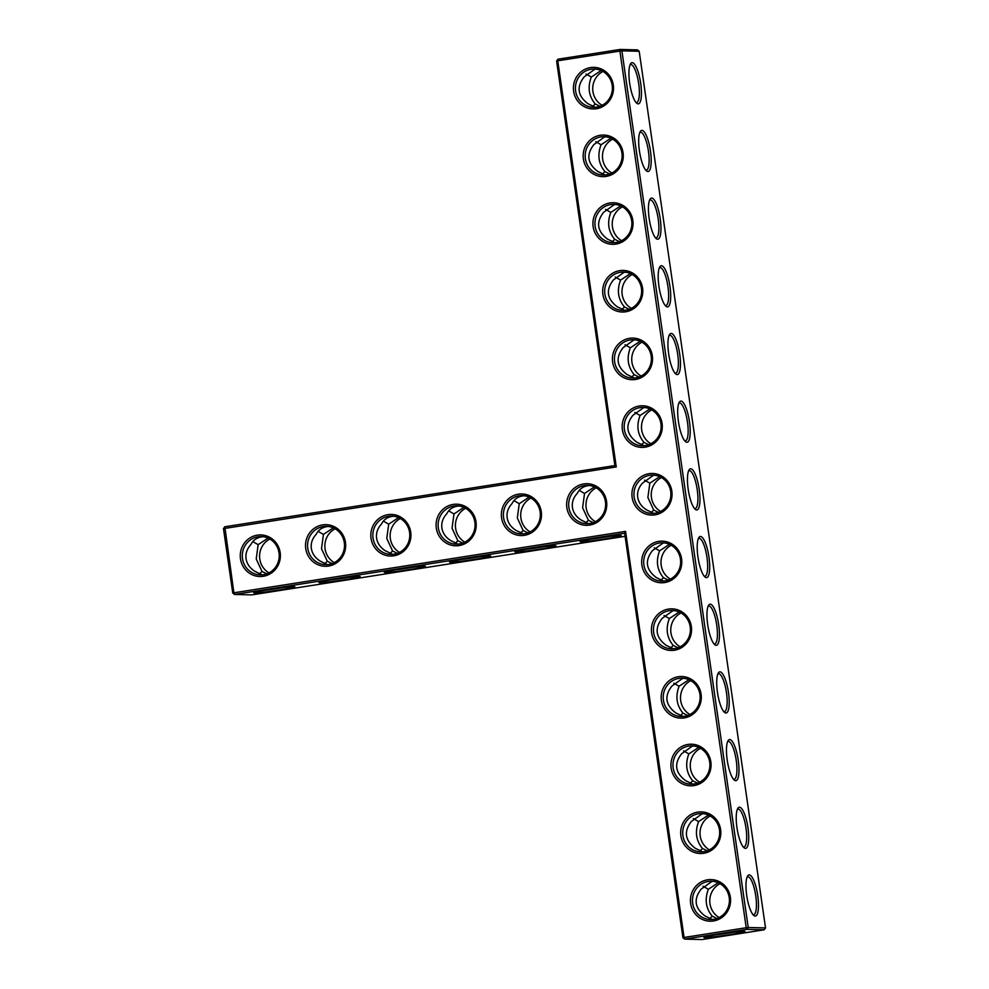 <?xml version="1.0" encoding="UTF-8"?>
<svg xmlns="http://www.w3.org/2000/svg" width="989" height="989" viewBox="0 0 989 989"><rect width="100%" height="100%" fill="white"/><g stroke="black" fill="none" stroke-linecap="round" stroke-linejoin="round"><path stroke-width="1.48" d="M614.898 465.559L224.812 526.766L233.899 592.807L625.555 531.365L684.079 937.473L746.213 927.731L619.893 51.069L621.896 50.835L748.216 927.497L746.213 927.731L746.893 929.363L684.747 939.117L684.079 937.473L682.942 937.733L684.747 939.117L702.042 939.55L764.188 929.796L765.523 927.929L639.191 51.267L637.398 49.883L620.091 49.45L557.944 59.204L556.609 61.071L614.898 465.559L616.271 466.932L223.477 528.633L232.761 593.066L233.899 592.807L234.566 594.451L624.652 533.244L625.555 531.365M224.812 526.766L223.477 528.633M556.609 61.071L557.747 60.811L616.271 466.932M557.944 59.204L557.747 60.811L619.893 51.069L620.091 49.45L621.896 50.835L639.191 51.267M707.543 879.802A20.806 20.064 -88.6 0 0 694.797 913.366A20.806 20.064 -88.6 0 0 729.177 907.976A20.806 20.064 -88.6 0 0 707.543 879.802M697.789 812.117A20.806 20.064 -88.6 0 0 685.043 845.682A20.806 20.064 -88.6 0 0 719.423 840.291A20.806 20.064 -88.6 0 0 697.789 812.117M688.035 744.433A20.806 20.064 -88.6 0 0 675.289 777.997A20.806 20.064 -88.6 0 0 709.669 772.607A20.806 20.064 -88.6 0 0 688.035 744.433M678.281 676.748A20.806 20.064 -88.6 0 0 665.535 710.312A20.806 20.064 -88.6 0 0 699.915 704.922A20.806 20.064 -88.6 0 0 678.281 676.748M668.527 609.063A20.806 20.064 -88.6 0 0 655.781 642.627A20.806 20.064 -88.6 0 0 690.161 637.237A20.806 20.064 -88.6 0 0 668.527 609.063M658.773 541.379A20.806 20.064 -88.6 0 0 646.027 574.943A20.806 20.064 -88.6 0 0 680.407 569.553A20.806 20.064 -88.6 0 0 658.773 541.379M518.459 494.179A20.806 20.064 -88.6 0 0 505.725 527.743A20.806 20.064 -88.6 0 0 540.093 522.34A20.806 20.064 -88.6 0 0 518.459 494.179M649.019 473.694A20.806 20.064 -88.6 0 0 636.273 507.258A20.806 20.064 -88.6 0 0 670.653 501.868A20.806 20.064 -88.6 0 0 649.019 473.694M639.265 406.009A20.806 20.064 -88.6 0 0 626.532 439.573A20.806 20.064 -88.6 0 0 660.899 434.171A20.806 20.064 -88.6 0 0 639.265 406.009M629.511 338.325A20.806 20.064 -88.6 0 0 616.777 371.889A20.806 20.064 -88.6 0 0 651.145 366.486A20.806 20.064 -88.6 0 0 629.511 338.325M619.757 270.64A20.806 20.064 -88.6 0 0 607.023 304.204A20.806 20.064 -88.6 0 0 641.391 298.802A20.806 20.064 -88.6 0 0 619.757 270.64M583.745 483.93A20.806 20.064 -88.6 0 0 570.999 517.494A20.806 20.064 -88.6 0 0 605.379 512.104A20.806 20.064 -88.6 0 0 583.745 483.93M610.003 202.955A20.806 20.064 -88.6 0 0 597.269 236.507A20.806 20.064 -88.6 0 0 631.637 231.117A20.806 20.064 -88.6 0 0 610.003 202.955M600.249 135.27A20.806 20.064 -88.6 0 0 587.515 168.822A20.806 20.064 -88.6 0 0 621.883 163.432A20.806 20.064 -88.6 0 0 600.249 135.27M590.495 67.586A20.806 20.064 -88.6 0 0 577.761 101.138A20.806 20.064 -88.6 0 0 612.129 95.748A20.806 20.064 -88.6 0 0 590.495 67.586M453.185 504.415A20.806 20.064 -88.6 0 0 440.451 537.979A20.806 20.064 -88.6 0 0 474.819 532.589A20.806 20.064 -88.6 0 0 453.185 504.415M387.911 514.663A20.806 20.064 -88.6 0 0 375.177 548.215A20.806 20.064 -88.6 0 0 409.545 542.825A20.806 20.064 -88.6 0 0 387.911 514.663M322.637 524.899A20.806 20.064 -88.6 0 0 309.891 558.464A20.806 20.064 -88.6 0 0 344.271 553.074A20.806 20.064 -88.6 0 0 322.637 524.899M257.363 535.148A20.806 20.064 -88.6 0 0 244.617 568.7A20.806 20.064 -88.6 0 0 278.985 563.31A20.806 20.064 -88.6 0 0 257.363 535.148M589.407 485.5L587.973 485.661C582.991 486.526 579.455 489.073 577.341 493.276C573.422 497.541 571.778 502.264 572.421 507.481C573.274 512.673 576.204 516.864 581.198 520.078L588.542 523.638M579.208 490.383L584.536 493.462L594.414 486.885M524.133 495.736L522.699 495.897C517.717 496.775 514.169 499.309 512.067 503.525C508.136 507.777 506.504 512.512 507.147 517.717C508 522.909 510.93 527.112 515.924 530.327L523.255 533.875M513.934 500.619L519.262 503.698L529.127 497.121M458.859 505.985L457.425 506.145C452.443 507.011 448.895 509.558 446.781 513.761C442.862 518.013 441.23 522.748 441.873 527.965C442.726 533.145 445.656 537.348 450.65 540.563L457.981 544.111M448.66 510.868L453.988 513.946L463.853 507.369M393.585 516.221L392.139 516.382C387.169 517.259 383.621 519.794 381.507 523.997C377.588 528.262 375.956 532.997 376.599 538.201C377.452 543.394 380.369 547.597 385.376 550.799L392.707 554.359M383.386 521.104L388.702 524.182L398.579 517.606M328.311 526.457L326.864 526.63C321.882 527.496 318.347 530.042 316.233 534.245C312.314 538.498 310.67 543.233 311.325 548.45C312.178 553.63 315.095 557.833 320.09 561.047L327.433 564.595M318.112 531.34L323.428 534.431L333.305 527.854M263.025 536.706L261.591 536.866C256.608 537.744 253.06 540.278 250.959 544.482C247.04 548.747 245.396 553.481 246.038 558.686C246.891 563.878 249.821 568.069 254.816 571.283L262.159 574.844M252.825 541.589L258.154 544.667L268.031 538.09M599.952 106.268L595.18 103.944C588.764 96.143 587.478 87.18 591.311 77.055L586.007 74.002M595.18 103.944L592.51 106.589M596.169 69.143L594.748 69.304L584.14 76.882C576.352 86.896 577.638 95.859 588.01 103.758L595.304 107.282M609.706 173.953L604.934 171.629C598.518 163.828 597.232 154.865 601.065 144.74L595.761 141.687M604.934 171.629L602.264 174.274M605.923 136.828L604.502 136.989L593.894 144.567C586.106 154.593 587.392 163.544 597.764 171.443L605.058 174.966M619.46 241.637L614.688 239.313C608.272 231.513 606.986 222.55 610.819 212.425L605.515 209.371M614.688 239.313L612.018 241.959M615.677 204.513L614.243 204.674L603.649 212.252C595.86 222.278 597.146 231.228 607.518 239.128L614.812 242.651M629.214 309.322L624.442 306.998C618.026 299.197 616.74 290.234 620.573 280.122L615.269 277.056M624.442 306.998L621.772 309.644M625.431 272.198L623.997 272.358L613.39 279.936C605.614 289.962 606.9 298.913 617.272 306.813L624.566 310.336M638.968 377.007L634.196 374.683C627.78 366.882 626.494 357.931 630.327 347.807L625.023 344.741M634.196 374.683L631.526 377.328M635.185 339.882L633.751 340.043L623.144 347.621C615.368 357.647 616.654 366.61 627.026 374.497L634.32 378.021M648.722 444.691L643.95 442.367C637.534 434.567 636.248 425.616 640.081 415.491L634.777 412.425M643.95 442.367L641.28 445.013M644.939 407.567L643.505 407.74L632.898 415.306C625.122 425.332 626.408 434.295 636.78 442.182L644.074 445.705M624.652 533.244L682.942 937.733M708.211 881.446A19.174 18.482 -88.6 0 0 692.498 901.597A19.174 18.482 -88.6 0 0 710.461 919.56A19.174 18.482 -88.6 0 0 729.412 900.868A19.174 18.482 -88.6 0 0 711.425 881.236A19.174 18.482 -88.6 0 0 708.211 881.446M698.457 813.762A19.174 18.482 -88.6 0 0 682.744 833.912A19.174 18.482 -88.6 0 0 700.707 851.875A19.174 18.482 -88.6 0 0 719.658 833.171A19.174 18.482 -88.6 0 0 701.671 813.551A19.174 18.482 -88.6 0 0 698.457 813.762M688.703 746.077A19.174 18.482 -88.6 0 0 672.99 766.228A19.174 18.482 -88.6 0 0 690.952 784.19A19.174 18.482 -88.6 0 0 709.904 765.486A19.174 18.482 -88.6 0 0 691.917 745.867A19.174 18.482 -88.6 0 0 688.703 746.077M678.949 678.392A19.174 18.482 -88.6 0 0 663.236 698.543A19.174 18.482 -88.6 0 0 681.198 716.506A19.174 18.482 -88.6 0 0 700.15 697.801A19.174 18.482 -88.6 0 0 682.163 678.182A19.174 18.482 -88.6 0 0 678.949 678.392M669.194 610.695A19.174 18.482 -88.6 0 0 653.482 630.858A19.174 18.482 -88.6 0 0 671.444 648.809A19.174 18.482 -88.6 0 0 690.396 630.117A19.174 18.482 -88.6 0 0 672.409 610.485A19.174 18.482 -88.6 0 0 669.194 610.695M659.44 543.01A19.174 18.482 -88.6 0 0 643.728 563.174A19.174 18.482 -88.6 0 0 661.69 581.124A19.174 18.482 -88.6 0 0 680.642 562.432A19.174 18.482 -88.6 0 0 662.655 542.8A19.174 18.482 -88.6 0 0 659.44 543.01M519.138 495.81A19.174 18.482 -88.6 0 0 503.413 515.974A19.174 18.482 -88.6 0 0 521.376 533.924A19.174 18.482 -88.6 0 0 540.34 515.232A19.174 18.482 -88.6 0 0 522.353 495.6A19.174 18.482 -88.6 0 0 519.138 495.81M649.686 475.326A19.174 18.482 -88.6 0 0 633.974 495.489A19.174 18.482 -88.6 0 0 651.936 513.439A19.174 18.482 -88.6 0 0 670.888 494.747A19.174 18.482 -88.6 0 0 652.901 475.116A19.174 18.482 -88.6 0 0 649.686 475.326M639.932 407.641A19.174 18.482 -88.6 0 0 624.22 427.804A19.174 18.482 -88.6 0 0 642.182 445.755A19.174 18.482 -88.6 0 0 661.134 427.063A19.174 18.482 -88.6 0 0 643.147 407.431A19.174 18.482 -88.6 0 0 639.932 407.641M630.178 339.956A19.174 18.482 -88.6 0 0 614.466 360.12A19.174 18.482 -88.6 0 0 632.428 378.07A19.174 18.482 -88.6 0 0 651.38 359.378A19.174 18.482 -88.6 0 0 633.393 339.746A19.174 18.482 -88.6 0 0 630.178 339.956M620.424 272.272A19.174 18.482 -88.6 0 0 604.712 292.435A19.174 18.482 -88.6 0 0 622.674 310.385A19.174 18.482 -88.6 0 0 641.626 291.693A19.174 18.482 -88.6 0 0 623.639 272.062A19.174 18.482 -88.6 0 0 620.424 272.272M584.412 485.574A19.174 18.482 -88.6 0 0 568.7 505.725A19.174 18.482 -88.6 0 0 586.662 523.688A19.174 18.482 -88.6 0 0 605.614 504.996A19.174 18.482 -88.6 0 0 587.627 485.364A19.174 18.482 -88.6 0 0 584.412 485.574M610.67 204.587A19.174 18.482 -88.6 0 0 594.958 224.738A19.174 18.482 -88.6 0 0 612.92 242.701A19.174 18.482 -88.6 0 0 631.872 224.008A19.174 18.482 -88.6 0 0 613.885 204.377A19.174 18.482 -88.6 0 0 610.67 204.587M600.916 136.902A19.174 18.482 -88.6 0 0 585.204 157.053A19.174 18.482 -88.6 0 0 603.166 175.016A19.174 18.482 -88.6 0 0 622.118 156.324A19.174 18.482 -88.6 0 0 604.131 136.692A19.174 18.482 -88.6 0 0 600.916 136.902M591.162 69.218A19.174 18.482 -88.6 0 0 575.45 89.369A19.174 18.482 -88.6 0 0 593.412 107.331A19.174 18.482 -88.6 0 0 612.376 88.639A19.174 18.482 -88.6 0 0 594.377 69.007A19.174 18.482 -88.6 0 0 591.162 69.218M453.852 506.059A19.174 18.482 -88.6 0 0 438.139 526.21A19.174 18.482 -88.6 0 0 456.102 544.173A19.174 18.482 -88.6 0 0 475.066 525.468A19.174 18.482 -88.6 0 0 457.079 505.849A19.174 18.482 -88.6 0 0 453.852 506.059M388.578 516.295A19.174 18.482 -88.6 0 0 372.865 536.458A19.174 18.482 -88.6 0 0 390.828 554.409A19.174 18.482 -88.6 0 0 409.78 535.717A19.174 18.482 -88.6 0 0 391.792 516.085A19.174 18.482 -88.6 0 0 388.578 516.295M323.304 526.531A19.174 18.482 -88.6 0 0 307.591 546.694A19.174 18.482 -88.6 0 0 325.554 564.645A19.174 18.482 -88.6 0 0 344.506 545.953A19.174 18.482 -88.6 0 0 326.518 526.321A19.174 18.482 -88.6 0 0 323.304 526.531M258.03 536.78A19.174 18.482 -88.6 0 0 242.317 556.931A19.174 18.482 -88.6 0 0 260.28 574.893A19.174 18.482 -88.6 0 0 279.232 556.201A19.174 18.482 -88.6 0 0 261.244 536.57A19.174 18.482 -88.6 0 0 258.03 536.78M232.761 593.066L234.566 594.451L251.861 594.884L625.097 536.322M585.711 522.934L588.393 520.263L582.608 507.74L584.536 493.462M596.219 487.812A19.174 18.482 -88.6 0 0 585.97 504.489A19.174 18.482 -88.6 0 0 595.366 521.673M588.393 520.263L593.202 522.625M658.476 512.376L653.704 510.052L647.882 497.492L649.835 483.176L644.519 480.122M653.704 510.052L651.034 512.71M653.828 513.39L646.534 509.867C641.502 506.652 638.56 502.449 637.707 497.244C637.052 492.003 638.709 487.256 642.652 482.991L653.259 475.425L654.693 475.252M520.437 533.182L523.119 530.5L517.321 517.976L519.262 503.698M530.945 498.048A19.174 18.482 -88.6 0 0 520.696 514.737A19.174 18.482 -88.6 0 0 530.092 531.909M523.119 530.5L527.928 532.861M455.163 543.418L457.845 540.748L452.047 528.225L453.988 513.946M465.671 508.297A19.174 18.482 -88.6 0 0 455.41 524.974A19.174 18.482 -88.6 0 0 464.805 542.157M457.845 540.748L462.654 543.097M389.889 553.655L392.571 550.984L386.773 538.461L388.702 524.182M400.384 518.533A19.174 18.482 -88.6 0 0 390.136 535.222A19.174 18.482 -88.6 0 0 399.531 552.394M392.571 550.984L397.368 553.346M324.602 563.903L327.297 561.233L321.499 548.71L323.428 534.431M335.11 528.781A19.174 18.482 -88.6 0 0 324.862 545.458A19.174 18.482 -88.6 0 0 334.257 562.642M327.297 561.233L332.094 563.582M259.328 574.139L262.011 571.469L256.225 558.946L258.154 544.667M269.836 539.017A19.174 18.482 -88.6 0 0 259.588 555.707A19.174 18.482 -88.6 0 0 268.983 572.878M262.011 571.469L266.82 573.83M601.151 70.528L591.311 77.055M602.981 71.455A19.174 18.482 -88.6 0 0 592.72 88.132A19.174 18.482 -88.6 0 0 602.116 105.316M610.905 138.213L601.065 144.74M612.723 139.14A19.174 18.482 -88.6 0 0 602.474 155.829A19.174 18.482 -88.6 0 0 611.87 173.001M620.659 205.897L610.819 212.425M622.477 206.825A19.174 18.482 -88.6 0 0 612.228 223.514A19.174 18.482 -88.6 0 0 621.624 240.686M630.413 273.582L620.573 280.122M632.231 274.509A19.174 18.482 -88.6 0 0 621.982 291.199A19.174 18.482 -88.6 0 0 631.378 308.37M640.167 341.267L630.327 347.807M641.985 342.194A19.174 18.482 -88.6 0 0 631.736 358.883A19.174 18.482 -88.6 0 0 641.132 376.055M649.921 408.952L640.081 415.491M651.739 409.879A19.174 18.482 -88.6 0 0 641.49 426.568A19.174 18.482 -88.6 0 0 650.886 443.752M659.675 476.636L649.835 483.176M764.188 929.796L746.893 929.363L748.216 927.497L765.523 927.929M632.218 62.69A20.806 5.44 -98.9 0 1 641.008 85.734A20.806 5.44 -98.9 0 1 636.829 103.289A20.806 5.44 -98.9 0 1 629.808 84.114A20.806 5.44 -98.9 0 1 630.623 63.704A20.806 5.44 -98.9 0 1 632.218 62.69M641.972 130.375A20.806 5.44 -98.9 0 1 650.762 153.419A20.806 5.44 -98.9 0 1 646.583 170.973A20.806 5.44 -98.9 0 1 639.562 151.799A20.806 5.44 -98.9 0 1 640.378 131.389A20.806 5.44 -98.9 0 1 641.972 130.375M651.726 198.06A20.806 5.44 -98.9 0 1 660.516 221.103A20.806 5.44 -98.9 0 1 656.337 238.658A20.806 5.44 -98.9 0 1 649.316 219.484A20.806 5.44 -98.9 0 1 650.132 199.073A20.806 5.44 -98.9 0 1 651.726 198.06M661.48 265.744A20.806 5.44 -98.9 0 1 670.27 288.788A20.806 5.44 -98.9 0 1 666.091 306.343A20.806 5.44 -98.9 0 1 659.07 287.169A20.806 5.44 -98.9 0 1 659.886 266.758A20.806 5.44 -98.9 0 1 661.48 265.744M671.234 333.429A20.806 5.44 -98.9 0 1 680.024 356.473A20.806 5.44 -98.9 0 1 675.846 374.027A20.806 5.44 -98.9 0 1 668.824 354.853A20.806 5.44 -98.9 0 1 669.64 334.443A20.806 5.44 -98.9 0 1 671.234 333.429M680.988 401.114A20.806 5.44 -98.9 0 1 689.778 424.157A20.806 5.44 -98.9 0 1 685.6 441.712A20.806 5.44 -98.9 0 1 678.578 422.538A20.806 5.44 -98.9 0 1 679.394 402.127A20.806 5.44 -98.9 0 1 680.988 401.114M688.183 489.234A20.806 5.44 81.1 0 0 695.354 509.397A20.806 5.44 81.1 0 0 699.087 488.541A20.806 5.44 81.1 0 0 689.148 469.812A20.806 5.44 81.1 0 0 688.183 489.234M706.43 577.638A20.806 5.44 81.1 0 0 708.433 553.902A20.806 5.44 81.1 0 0 698.902 537.497A20.806 5.44 81.1 0 0 698.086 557.907A20.806 5.44 81.1 0 0 705.108 577.082A20.806 5.44 81.1 0 0 706.43 577.638M716.184 645.322A20.806 5.44 81.1 0 0 718.187 621.587A20.806 5.44 81.1 0 0 708.656 605.194A20.806 5.44 81.1 0 0 707.84 625.592A20.806 5.44 81.1 0 0 714.862 644.766A20.806 5.44 81.1 0 0 716.184 645.322M725.938 713.007A20.806 5.44 81.1 0 0 727.941 689.271A20.806 5.44 81.1 0 0 718.41 672.879A20.806 5.44 81.1 0 0 717.594 693.277A20.806 5.44 81.1 0 0 724.616 712.451A20.806 5.44 81.1 0 0 725.938 713.007M735.692 780.704A20.806 5.44 81.1 0 0 737.695 756.956A20.806 5.44 81.1 0 0 728.164 740.563A20.806 5.44 81.1 0 0 727.348 760.961A20.806 5.44 81.1 0 0 734.37 780.136A20.806 5.44 81.1 0 0 735.692 780.704M745.446 848.389A20.806 5.44 81.1 0 0 747.449 824.641A20.806 5.44 81.1 0 0 737.918 808.248A20.806 5.44 81.1 0 0 737.102 828.646A20.806 5.44 81.1 0 0 744.124 847.82A20.806 5.44 81.1 0 0 745.446 848.389M755.188 916.074A20.806 5.44 81.1 0 0 757.203 892.325A20.806 5.44 81.1 0 0 747.672 875.933A20.806 5.44 81.1 0 0 746.856 896.331A20.806 5.44 81.1 0 0 753.878 915.517A20.806 5.44 81.1 0 0 755.188 916.074M729.981 934.593A20.757 0.952 -8.2 0 1 703.933 937.374A20.757 0.952 -8.2 0 1 724.331 933.505A20.757 0.952 -8.2 0 1 744.989 931.453A20.757 0.952 -8.2 0 1 729.981 934.593M450.267 562.185A20.806 0.964 171.8 0 0 473.447 559.551A20.806 0.964 171.8 0 0 490.68 556.053A20.806 0.964 171.8 0 0 469.985 558.117A20.806 0.964 171.8 0 0 449.538 561.987A20.806 0.964 171.8 0 0 450.267 562.185M515.553 551.936A20.806 0.964 171.8 0 0 538.721 549.303A20.806 0.964 171.8 0 0 555.966 545.817A20.806 0.964 171.8 0 0 535.259 547.881A20.806 0.964 171.8 0 0 514.812 551.751A20.806 0.964 171.8 0 0 515.553 551.936M580.827 541.7A20.806 0.964 171.8 0 0 603.995 539.067A20.806 0.964 171.8 0 0 621.24 535.581A20.806 0.964 171.8 0 0 600.533 537.633A20.806 0.964 171.8 0 0 580.086 541.502A20.806 0.964 171.8 0 0 580.827 541.7M254.445 592.906A20.806 0.964 171.8 0 0 277.612 590.272A20.806 0.964 171.8 0 0 294.858 586.786A20.806 0.964 171.8 0 0 274.151 588.838A20.806 0.964 171.8 0 0 253.703 592.708A20.806 0.964 171.8 0 0 254.445 592.906M319.719 582.669A20.806 0.964 171.8 0 0 342.886 580.024A20.806 0.964 171.8 0 0 360.132 576.538A20.806 0.964 171.8 0 0 339.425 578.602A20.806 0.964 171.8 0 0 318.977 582.472A20.806 0.964 171.8 0 0 319.719 582.669M384.993 572.421A20.806 0.964 171.8 0 0 408.16 569.788A20.806 0.964 171.8 0 0 425.406 566.301A20.806 0.964 171.8 0 0 404.699 568.354A20.806 0.964 171.8 0 0 384.251 572.235A20.806 0.964 171.8 0 0 384.993 572.421M712.34 919.51L705.058 915.987C694.686 908.087 693.388 899.125 701.176 889.111L711.783 881.533L713.217 881.372M702.586 851.813L695.304 848.302C684.932 840.403 683.634 831.44 691.422 821.414L702.029 813.848L703.463 813.687M692.832 784.129L685.55 780.618C675.178 772.718 673.88 763.755 681.668 753.729L692.275 746.163L693.709 746.003M683.078 716.444L675.796 712.933C665.424 705.033 664.126 696.071 671.914 686.045L682.521 678.479L683.955 678.318M673.324 648.759L666.042 645.236C655.67 637.349 654.372 628.386 662.16 618.36L672.767 610.794L674.201 610.621M663.57 581.075L656.288 577.551C645.916 569.664 644.618 560.701 652.406 550.675L663.013 543.109L664.447 542.936M591.546 539.03A19.174 0.878 171.8 0 0 609.545 536.434M526.272 549.266A19.174 0.878 171.8 0 0 544.271 546.67M661.493 477.563A19.174 18.482 -88.6 0 0 651.244 494.253A19.174 18.482 -88.6 0 0 660.64 511.437M669.429 544.321L659.589 550.861L654.273 547.807M460.985 559.514A19.174 0.878 171.8 0 0 478.997 556.918M395.711 569.751A19.174 0.878 171.8 0 0 413.723 567.154M330.437 579.999A19.174 0.878 171.8 0 0 348.437 577.403M265.163 590.235A19.174 0.878 171.8 0 0 283.163 587.639M630.055 64.817A19.174 5.007 -98.9 0 1 630.648 64.569A19.174 5.007 -98.9 0 1 630.883 64.557A19.174 5.007 -98.9 0 1 638.634 83.187A19.174 5.007 -98.9 0 1 636.595 102.448A19.174 5.007 -98.9 0 1 635.952 102.399M639.809 132.501A19.174 5.007 -98.9 0 1 640.402 132.266A19.174 5.007 -98.9 0 1 640.637 132.242A19.174 5.007 -98.9 0 1 648.388 150.872A19.174 5.007 -98.9 0 1 646.349 170.133A19.174 5.007 -98.9 0 1 645.706 170.083M649.563 200.186A19.174 5.007 -98.9 0 1 650.156 199.951A19.174 5.007 -98.9 0 1 650.391 199.926A19.174 5.007 -98.9 0 1 658.142 218.557A19.174 5.007 -98.9 0 1 656.103 237.817A19.174 5.007 -98.9 0 1 655.46 237.768M659.317 267.871A19.174 5.007 -98.9 0 1 659.91 267.636A19.174 5.007 -98.9 0 1 660.145 267.611A19.174 5.007 -98.9 0 1 667.896 286.241A19.174 5.007 -98.9 0 1 665.857 305.502A19.174 5.007 -98.9 0 1 665.214 305.453M669.071 335.555A19.174 5.007 -98.9 0 1 669.664 335.32A19.174 5.007 -98.9 0 1 669.899 335.296A19.174 5.007 -98.9 0 1 677.65 353.926A19.174 5.007 -98.9 0 1 675.598 373.187A19.174 5.007 -98.9 0 1 674.968 373.137M678.825 403.252A19.174 5.007 -98.9 0 1 679.418 403.005A19.174 5.007 -98.9 0 1 679.653 402.993A19.174 5.007 -98.9 0 1 687.404 421.611A19.174 5.007 -98.9 0 1 685.352 440.871A19.174 5.007 -98.9 0 1 684.722 440.822M694.476 508.507A19.174 5.007 81.1 0 0 695.106 508.556A19.174 5.007 81.1 0 0 697.097 488.85A19.174 5.007 81.1 0 0 689.172 470.69A19.174 5.007 81.1 0 0 688.579 470.937M704.23 576.191A19.174 5.007 81.1 0 0 704.625 576.266A19.174 5.007 81.1 0 0 704.86 576.253A19.174 5.007 81.1 0 0 706.851 556.535A19.174 5.007 81.1 0 0 698.926 538.375A19.174 5.007 81.1 0 0 698.333 538.622M713.984 643.888A19.174 5.007 81.1 0 0 714.379 643.95A19.174 5.007 81.1 0 0 714.614 643.938A19.174 5.007 81.1 0 0 716.605 624.22A19.174 5.007 81.1 0 0 708.68 606.059A19.174 5.007 81.1 0 0 708.087 606.306M723.738 711.573A19.174 5.007 81.1 0 0 724.133 711.635A19.174 5.007 81.1 0 0 724.368 711.623A19.174 5.007 81.1 0 0 726.359 691.904A19.174 5.007 81.1 0 0 718.434 673.744A19.174 5.007 81.1 0 0 717.841 673.991M733.492 779.258A19.174 5.007 81.1 0 0 733.887 779.32A19.174 5.007 81.1 0 0 734.122 779.307A19.174 5.007 81.1 0 0 736.113 759.589A19.174 5.007 81.1 0 0 728.188 741.429A19.174 5.007 81.1 0 0 727.595 741.676M743.246 846.943A19.174 5.007 81.1 0 0 743.641 847.004A19.174 5.007 81.1 0 0 743.876 846.992A19.174 5.007 81.1 0 0 745.867 827.274A19.174 5.007 81.1 0 0 737.942 809.113A19.174 5.007 81.1 0 0 737.349 809.361M753 914.627A19.174 5.007 81.1 0 0 753.395 914.689A19.174 5.007 81.1 0 0 753.63 914.677A19.174 5.007 81.1 0 0 755.621 894.958A19.174 5.007 81.1 0 0 747.696 876.798A19.174 5.007 81.1 0 0 747.103 877.045M733.232 932.318A19.112 0.878 -8.2 0 1 729.313 932.961A19.112 0.878 -8.2 0 1 715.467 934.877M707.234 850.812L702.474 848.475L699.804 851.133M718.199 882.757L708.359 889.284L703.043 886.231M716.988 918.497L712.228 916.16C705.812 908.372 704.527 899.409 708.359 889.284M712.228 916.16L709.558 918.818M697.48 783.127L692.72 780.791L690.05 783.449M708.445 815.072L698.605 821.599L693.289 818.546M702.474 848.475C696.058 840.687 694.773 831.724 698.605 821.599M687.738 715.443L682.966 713.106L680.296 715.764M698.691 747.387L688.851 753.915L683.535 750.861M692.72 780.791C686.304 773.002 685.018 764.04 688.851 753.915M677.984 647.746L673.212 645.421L670.542 648.079M688.937 679.703L679.097 686.23L673.781 683.176M682.966 713.106C676.55 705.318 675.264 696.355 679.097 686.23M668.23 580.061L663.458 577.737L660.788 580.395M679.183 612.018L669.343 618.545L664.027 615.492M673.212 645.421C666.796 637.633 665.51 628.67 669.343 618.545M663.458 577.737C657.042 569.936 655.756 560.986 659.589 550.861M671.247 545.248A19.174 18.482 -88.6 0 0 660.998 561.937A19.174 18.482 -88.6 0 0 670.394 579.121M720.017 883.684A19.174 18.482 -88.6 0 0 709.768 900.361A19.174 18.482 -88.6 0 0 719.164 917.545M710.263 815.999A19.174 18.482 -88.6 0 0 700.014 832.676A19.174 18.482 -88.6 0 0 709.41 849.86M700.509 748.314A19.174 18.482 -88.6 0 0 690.26 764.991A19.174 18.482 -88.6 0 0 699.656 782.175M690.755 680.63A19.174 18.482 -88.6 0 0 680.506 697.307A19.174 18.482 -88.6 0 0 689.902 714.491M681.001 612.945A19.174 18.482 -88.6 0 0 670.752 629.622A19.174 18.482 -88.6 0 0 680.148 646.806"/></g></svg>
